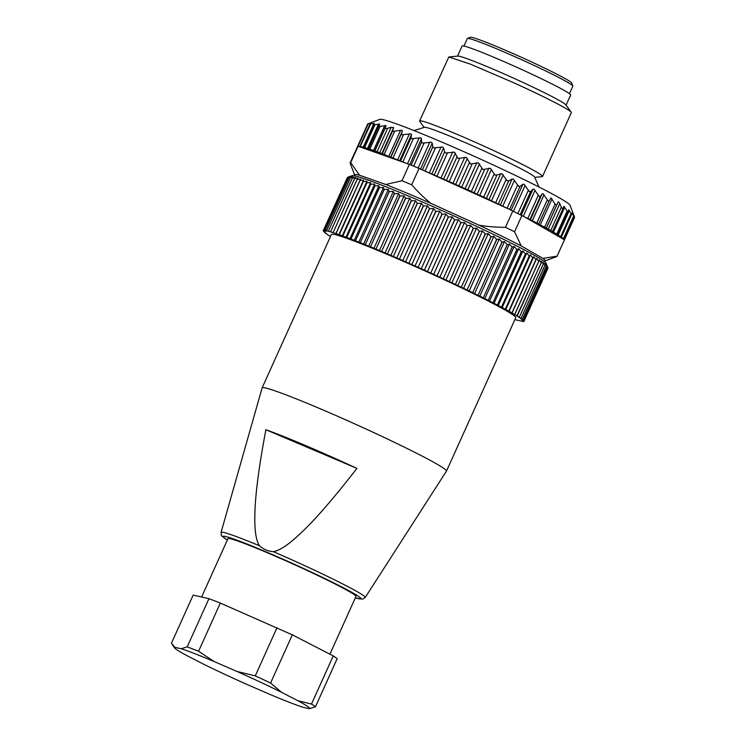 <?xml version="1.0" encoding="UTF-8"?>
<svg xmlns="http://www.w3.org/2000/svg" width="746" height="746" viewBox="0 0 746 746"><rect width="100%" height="100%" fill="white"/><g stroke="black" fill="none" stroke-linecap="round" stroke-linejoin="round"><path stroke-width="1.12" d="M329.909 654.167L355.963 596.455A70.227 3.674 -155.7 0 0 343.16 588.174A70.227 3.674 -155.7 0 0 247.206 544.524A70.227 3.674 -155.7 0 0 227.959 538.649L201.606 597.005M259.468 545.764C263.403 549.317 268.028 551.285 273.334 551.658C279.517 550.529 287.723 545.223 297.971 535.721C312.527 522.722 332.175 500.277 356.914 468.385L265.874 429.724C258.536 468.693 254.862 497.843 254.824 517.202C254.619 531.068 256.167 540.598 259.468 545.764A79.085 4.14 -155.7 0 0 221.058 532.42C222.373 537.334 218.252 533.287 227.521 540.151M265.874 429.724A95.302 4.989 24.3 0 1 356.914 468.385M221.058 532.42L262.116 387.911A101.13 5.297 24.3 0 1 262.126 387.873A101.13 5.297 24.3 0 1 337.854 416.38A101.13 5.297 24.3 0 1 439.842 465.821A101.13 5.297 24.3 0 1 446.472 471.108A101.13 5.297 24.3 0 1 446.444 471.136L365.204 597.509A79.085 4.14 -155.7 0 0 360.038 593.34A79.085 4.14 -155.7 0 0 273.334 551.658M297.906 700.718L311.492 704.075A79.775 4.178 24.3 0 1 315.437 706.816L337.192 658.634L333.248 655.893L292.339 634.846L220.331 603.076L208.955 598.665L193.167 595.103L171.412 643.285L174.816 647.304A74.162 3.879 -155.7 0 0 174.639 647.929A74.162 3.879 -155.7 0 0 186.276 655.286L202.67 663.716A74.162 3.879 -155.7 0 0 247.234 684.558L269.949 694.414A74.162 3.879 -155.7 0 0 289.345 702.312A74.162 3.879 -155.7 0 0 303.044 707.273L309.366 708.7A74.162 3.879 -155.7 0 0 297.906 700.718L281.512 692.288A74.162 3.879 -155.7 0 0 236.948 671.447L214.233 661.59A74.162 3.879 -155.7 0 0 194.837 653.692A74.162 3.879 -155.7 0 0 181.138 648.731L174.816 647.304M446.472 471.108L515.728 317.703A101.13 5.297 -155.7 0 0 509.108 312.415A101.13 5.297 -155.7 0 0 497.293 305.776A101.13 5.297 -155.7 0 0 395.427 257.892A101.13 5.297 -155.7 0 0 331.392 234.468L262.126 387.873M181.138 648.731L187.199 646.847L208.955 598.665M187.199 646.847L198.576 651.258L220.331 603.076M198.576 651.258L214.233 661.59M236.948 671.447L255.272 675.867L277.027 627.684M255.272 675.867A79.775 4.178 24.3 0 1 270.584 683.028L292.339 634.846M270.584 683.028L281.512 692.288M311.492 704.075L333.248 655.893M315.437 706.816L309.366 708.7M523.851 321.284L522.34 320.78L523.953 321.312L547.965 268.14L546.753 265.156L547.275 267.04A110.119 5.763 -155.7 0 0 547.256 267.021L546.025 264.438L546.342 266.219A110.119 5.763 -155.7 0 0 546.314 266.201L544.906 263.552L545.028 265.24A110.119 5.763 -155.7 0 0 544.99 265.212L543.414 262.499L543.321 264.093A110.119 5.763 -155.7 0 0 543.265 264.056L541.54 261.286L541.232 262.779A110.119 5.763 -155.7 0 0 541.176 262.741L539.302 259.906L538.78 261.305A110.119 5.763 -155.7 0 0 538.715 261.268L536.7 258.386L535.964 259.683A110.119 5.763 -155.7 0 0 535.889 259.645L533.754 256.717L532.803 257.92A110.119 5.763 -155.7 0 0 532.719 257.874L530.462 254.899L529.306 256.018A110.119 5.763 -155.7 0 0 529.212 255.962L526.853 252.959L525.482 253.976A110.119 5.763 -155.7 0 0 525.38 253.92L522.937 250.889L521.351 251.822A110.119 5.763 -155.7 0 0 521.24 251.766L518.722 248.707L516.931 249.546A110.119 5.763 -155.7 0 0 516.819 249.49L514.227 246.413L512.241 247.168A110.119 5.763 -155.7 0 0 512.11 247.103L509.471 244.026L507.289 244.697A110.119 5.763 -155.7 0 0 507.159 244.632L504.473 241.545L502.105 242.133A110.119 5.763 -155.7 0 0 501.965 242.068L499.26 238.981L496.705 239.503A110.119 5.763 -155.7 0 0 496.566 239.429L493.843 236.361L491.11 236.799A110.119 5.763 -155.7 0 0 490.961 236.734L488.248 233.666L485.348 234.048A110.119 5.763 -155.7 0 0 485.198 233.974L482.485 230.934L479.426 231.241A110.119 5.763 -155.7 0 0 479.277 231.176L476.601 228.155L473.384 228.416A110.119 5.763 -155.7 0 0 473.234 228.341L470.595 225.357L467.248 225.553A110.119 5.763 -155.7 0 0 467.089 225.488L464.506 222.541L461.028 222.69A110.119 5.763 -155.7 0 0 460.869 222.616L458.352 219.716L454.752 219.828A110.119 5.763 -155.7 0 0 454.594 219.753L452.151 216.899L448.449 216.974A110.119 5.763 -155.7 0 0 448.29 216.909L445.949 214.102L442.145 214.149A110.119 5.763 -155.7 0 0 441.986 214.074L439.748 211.332L435.86 211.351A110.119 5.763 -155.7 0 0 435.701 211.286L433.575 208.6L429.621 208.61A110.119 5.763 -155.7 0 0 429.463 208.535L427.467 205.924L423.458 205.915A110.119 5.763 -155.7 0 0 423.299 205.849L421.443 203.304L417.387 203.285A110.119 5.763 -155.7 0 0 417.238 203.22L415.522 200.758L411.438 200.739A110.119 5.763 -155.7 0 0 411.288 200.674L409.731 198.296L405.628 198.287A110.119 5.763 -155.7 0 0 405.479 198.222L404.09 195.918L399.977 195.918A110.119 5.763 -155.7 0 0 399.837 195.862L398.625 193.643L394.522 193.662A110.119 5.763 -155.7 0 0 394.392 193.606L393.356 191.48L389.281 191.526A110.119 5.763 -155.7 0 0 389.151 191.47L388.302 189.437L384.265 189.503A110.119 5.763 -155.7 0 0 384.134 189.456L383.481 187.516L379.49 187.619A110.119 5.763 -155.7 0 0 379.378 187.572L378.921 185.726L374.996 185.875A110.119 5.763 -155.7 0 0 374.884 185.829L374.641 184.085L370.781 184.271A110.119 5.763 -155.7 0 0 370.678 184.234L370.641 182.584L366.873 182.826A110.119 5.763 -155.7 0 0 366.78 182.789L366.948 181.231L363.283 181.539A110.119 5.763 -155.7 0 0 363.199 181.511L363.582 180.047L360.029 180.411A110.119 5.763 -155.7 0 0 359.954 180.383L360.551 179.021L357.12 179.45A110.119 5.763 -155.7 0 0 357.045 179.432L357.856 178.163L354.564 178.667A110.119 5.763 -155.7 0 0 354.499 178.648L355.525 177.483L352.373 178.052A110.119 5.763 -155.7 0 0 352.326 178.042L353.557 176.97L350.564 177.623A110.119 5.763 -155.7 0 0 350.517 177.613L351.972 176.625L349.128 177.361A110.119 5.763 -155.7 0 0 349.1 177.361L350.76 176.466L348.093 177.287A110.119 5.763 -155.7 0 0 348.065 177.287L324.053 230.467L325.228 231.195L323.177 230.85L325.806 233.013L324.818 232.789L327.914 234.692M330.478 236.501L327.82 234.897M514.852 319.642L523.711 321.591M547.965 268.14A110.119 5.763 -155.7 0 0 547.965 268.122L523.953 321.312L522.387 320.416L523.804 320.855L547.816 267.674L523.804 320.855M523.795 320.836L522.051 319.866L523.263 320.22L547.275 267.04M547.256 267.021L523.263 320.22M523.244 320.202L521.314 319.148L522.331 319.4L546.342 266.219M546.314 266.201L522.331 319.4M522.303 319.381L520.204 318.262L521.016 318.421L545.028 265.24M544.99 265.212L521.016 318.421M520.978 318.393L518.703 317.209L519.309 317.274L543.321 264.093M543.265 264.056L519.309 317.274M519.253 317.236L516.838 315.996L541.232 262.779M541.176 262.741L517.22 315.959M517.164 315.922L514.591 314.625L538.78 261.305M538.715 261.268L514.768 314.486M514.703 314.448L511.952 312.863L535.964 259.683M535.889 259.645L511.952 312.863M511.877 312.826L508.791 311.101L532.803 257.92M532.719 257.874L508.791 311.101M508.707 311.054L505.294 309.189L529.306 256.018M529.212 255.962L505.294 309.189M505.201 309.142L501.471 307.156L525.482 253.976M525.38 253.92L501.471 307.156M501.368 307.1L497.34 305.002L521.351 251.822M521.24 251.766L497.34 305.002M497.228 304.946L492.92 302.727L516.931 249.546M516.819 249.49L492.92 302.727M492.808 302.671L488.229 300.349L512.241 247.168M512.11 247.103L488.229 300.349M488.098 300.284L483.277 297.878L507.289 244.697M507.159 244.632L483.277 297.878M483.147 297.813L478.093 295.313L502.105 242.133M501.965 242.068L478.093 295.313M477.953 295.248L472.694 292.684L496.705 239.503M496.566 239.429L472.694 292.684M472.554 292.609L467.099 289.98L491.11 236.799M490.961 236.734L467.099 289.98M466.949 289.914L461.336 287.219L485.348 234.048M485.198 233.974L461.336 287.219M461.187 287.154L455.414 284.422L479.426 231.241M479.277 231.176L455.414 284.422M455.265 284.357L449.372 281.587L473.384 228.416M473.234 228.341L449.372 281.587M449.223 281.522L443.236 278.734L467.248 225.553M467.089 225.488L443.236 278.734M443.077 278.668L437.016 275.871L461.028 222.69M460.869 222.616L437.016 275.871M436.858 275.796L430.74 273.008L454.752 219.828M454.594 219.753L430.74 273.008M430.582 272.933L424.437 270.155L448.449 216.974M448.29 216.909L424.437 270.155M424.278 270.08L418.133 267.329L442.145 214.149M441.986 214.074L418.133 267.329M417.974 267.255L411.848 264.532L435.86 211.351M435.701 211.286L411.848 264.532M411.689 264.466L405.61 261.79L429.621 208.61M429.463 208.535L405.61 261.79M405.451 261.715L399.446 259.095L423.458 205.915M423.299 205.849L399.446 259.095M399.287 259.03L393.375 256.465L417.387 203.285M417.238 203.22L393.375 256.465M393.226 256.4L387.426 253.92L411.438 200.739M411.288 200.674L387.426 253.92M387.277 253.854L381.616 251.458L405.628 198.287M405.479 198.222L381.616 251.458M381.467 251.402L375.965 249.099L399.977 195.918M399.837 195.862L375.965 249.099M375.825 249.043L370.51 246.842L394.522 193.662M394.392 193.606L370.51 246.842M370.38 246.786L365.27 244.707L389.281 191.526M389.151 191.47L365.27 244.707M365.139 244.651L360.253 242.683L384.265 189.503M384.134 189.456L360.253 242.683M360.122 242.636L355.478 240.799L379.49 187.619M379.378 187.572L355.478 240.799M355.366 240.753L350.984 239.056L374.996 185.875M374.884 185.829L350.984 239.056M350.872 239.009L346.769 237.452L370.781 184.271M370.678 184.234L346.769 237.452M346.666 237.415L342.862 236.006L366.873 182.826M366.78 182.789L342.862 236.006M342.768 235.969L339.271 234.72L363.283 181.539M363.199 181.511L339.271 234.72M339.188 234.692L336.017 233.591L360.029 180.411M359.954 180.383L336.017 233.591M335.942 233.563L333.108 232.631L357.12 179.45M357.045 179.432L333.108 232.631M333.033 232.612L330.553 231.847L354.564 178.667M354.499 178.648L330.553 231.847M330.487 231.829L328.361 231.232L352.373 178.052M352.326 178.042L328.361 231.232M328.315 231.223L326.552 230.803L350.564 177.623M350.517 177.613L326.552 230.803M326.506 230.794L325.116 230.542L349.128 177.361M349.1 177.361L325.116 230.542M325.088 230.542L326.049 231.176L324.081 230.467L348.093 177.287M323.419 230.579L347.44 177.389L323.419 230.579M323.177 230.859L347.338 177.604M547.816 267.674A110.119 5.763 -155.7 0 0 547.806 267.665L546.24 263.441A106.743 5.586 -155.7 0 0 540.785 259.132A106.743 5.586 -155.7 0 0 436.27 208.05A106.743 5.586 -155.7 0 0 351.925 175.702L347.44 177.389A110.119 5.763 -155.7 0 0 347.431 177.399L349.93 176.485L348.065 177.287M511.998 313.096L536.7 258.386M509.042 311.427L533.754 256.717M505.76 309.618L530.462 254.899M502.151 307.678L526.853 252.959M498.225 305.608L522.937 250.889M494.011 303.426L518.722 248.707M489.525 301.132L514.227 246.413M484.769 298.736L509.471 244.026M479.771 296.255L504.473 241.545M474.559 293.7L499.26 238.981M469.141 291.071L493.843 236.361M463.536 288.385L488.248 233.666M457.783 285.643L482.485 230.934M451.889 282.874L476.601 228.155M445.894 280.067L470.595 225.357M439.804 277.251L464.506 222.541M433.65 274.425L458.352 219.716M427.449 271.609L452.151 216.899M421.238 268.812L445.949 214.102M415.037 266.042L439.748 211.332M408.873 263.319L433.575 208.6M402.765 260.634L427.467 205.924M396.741 258.023L421.443 203.304M390.82 255.477L415.522 200.758M385.02 253.006L409.731 198.296M379.388 250.637L404.09 195.918M373.914 248.362L398.625 193.643M368.645 246.199L393.356 191.48M363.6 244.147L388.302 189.437M358.779 242.226L383.481 187.516M354.219 240.445L378.921 185.726M349.93 238.795L374.641 184.085M345.939 237.293L370.641 182.584M342.246 235.95L366.948 181.231M338.88 234.766L363.582 180.047M335.84 233.74L360.551 179.021M569.422 93.67L572.816 86.154A57.871 3.031 -155.7 0 0 572.807 85.977A57.871 3.031 -155.7 0 0 569.851 83.645A57.871 3.031 -155.7 0 0 513.192 55.95A57.871 3.031 -155.7 0 0 467.472 38.419A57.871 3.031 -155.7 0 0 467.332 38.531L463.937 46.038M572.807 85.977L571.678 83.011A55.624 2.909 -155.7 0 0 568.844 80.773A55.624 2.909 -155.7 0 0 514.386 54.15A55.624 2.909 -155.7 0 0 470.437 37.3L467.472 38.419M368.254 123.761L358.089 146.253L359.759 146.654L370.333 123.249L368.254 123.761A113.485 5.94 -155.7 0 0 367.965 123.827A113.485 5.94 -155.7 0 0 367.694 124.041L350.144 162.908A113.485 5.94 -155.7 0 0 350.116 163.038L354.658 175.105A104.496 5.464 24.3 0 1 359.544 175.235L350.704 162.619A113.485 5.94 -155.7 0 0 350.144 162.908M370.333 123.249L370.715 123.892L360.178 146.43L370.352 123.892M394.625 131.333L384.209 154.385L388.778 156.418L400.565 130.317L393.105 131.352L392.694 130.802L393.646 127.51L391.212 127.277L387.64 128.293C385.766 128.722 384.945 128.676 385.169 128.135L386.055 125.72L380.162 126.27L378.865 126.102L379.565 124.05L374.93 124.703L373.914 124.685L374.287 123.388L370.715 123.892M400.565 130.317L402.047 130.354L402.411 131.026L401.385 133.944L401.898 134.746L410.99 133.87L411.503 134.616L411.027 137.786L411.708 138.672L420.837 137.87L421.49 138.681L421.555 142.104L422.395 143.064L431.458 142.29L432.232 143.167L432.811 146.831L433.799 147.867L442.686 147.065L443.572 147.997L444.644 151.904L445.744 153.005L454.361 152.137L458.063 158.404L466.306 157.415L470.577 163.98L478.345 162.824L482.848 169.547L490.318 168.298L495.204 175.245L502.021 173.743L507.196 180.868L508.688 180.952L512.073 179.059L513.304 179.087L518.666 186.351L520.018 186.379L522.89 184.271L524 184.253L529.436 191.601L530.63 191.563L532.97 189.232L533.94 189.148L539.349 196.543L540.374 196.44L542.165 193.867L542.985 193.727L548.254 201.112L549.112 200.926L551.005 197.895L555.089 204.096L556.637 205.141L546.314 228.015L544.683 227.148L555.089 204.096M540.374 196.44L529.968 219.492L524.727 217.021L564.433 239.82L557.038 256.176L542.967 258.396A104.496 5.464 24.3 0 1 544.878 260.997L556.74 256.531A113.485 5.94 -155.7 0 0 557.01 256.307L574.56 217.45A113.485 5.94 -155.7 0 0 574.588 217.319L564.433 239.82L563.333 238.944L573.674 215.92L574.252 216.321L570.047 205.253A104.496 5.464 -155.7 0 0 479.976 158.898A104.496 5.464 -155.7 0 0 379.826 119.36L367.965 123.827M573.842 216.181L563.678 238.692L573.674 215.92L572.005 213.039L571.632 214.335L571.054 213.636L568.704 209.812L568.004 211.864L567.128 211.053L563.873 206.344L562.988 208.768C562.801 209.318 562.26 208.749 561.365 207.071L559.761 203.705C558.894 202.082 558.344 201.541 558.101 202.082L556.637 205.141M562.988 208.768L552.702 231.549L546.314 228.015M568.004 211.864L557.766 234.533L552.404 231.764L562.96 208.824M567.995 211.892L557.43 234.776L558.139 235.204L569.319 210.437L568.704 209.812M563.454 238.534L561.113 237.153L571.622 214.354L571.054 213.636L560.722 236.501L558.139 235.204M561.328 237.312L572.005 213.039M574.588 217.319L573.907 215.641M544.878 260.997A104.496 5.464 24.3 0 1 543.675 261.053M359.544 175.235L385.757 184.495L401.991 180.746L409.377 164.381L358.089 146.253L350.704 162.619M360.505 146.505L363.722 147.27L373.914 124.685M374.93 124.703L364.608 147.577L363.722 147.27M364.608 147.577L368.627 148.78L378.865 126.102M380.162 126.27L369.811 149.2L368.627 148.78M369.811 149.2L374.874 150.925L385.169 128.135M387.64 128.293L377.038 151.774L374.874 150.925M377.038 151.774L384.209 154.385M388.778 156.418L406.01 163.197M472.115 164.045L461.709 187.097L419.065 168.437L411.68 184.794A113.485 5.94 24.3 0 0 401.991 180.746M461.709 187.097L471.351 191.47L481.757 168.419M484.564 169.706L474.148 192.757L471.351 191.47M474.148 192.757L483.66 197.14L494.066 174.088M496.808 175.366L486.401 198.417L483.66 197.14M486.401 198.417L495.642 202.744L506.049 179.693M508.688 180.952L498.281 204.003L495.642 202.744M498.281 204.003L507.103 208.218L517.519 185.167M520.018 186.379L509.611 209.43L507.103 208.218M509.611 209.43L421.947 169.743M529.968 219.492L536.822 223.007L547.228 199.956M549.112 200.926L538.705 223.977L536.822 223.007M549.103 200.944L538.556 224.21L544.683 227.148M571.622 214.363L561.44 236.92L560.722 236.501M524.727 217.021L509.956 209.645M542.967 258.396L521.249 245.928L514.553 231.792L521.948 215.426M355.413 176.047A104.496 5.464 24.3 0 1 354.658 175.105M409.377 164.381A113.485 5.94 24.3 0 1 412.128 165.519A113.485 5.94 24.3 0 1 419.065 168.437M413.993 130.578L424.371 127.333A60.529 3.171 24.3 0 1 482.42 150.216A60.529 3.171 24.3 0 1 534.612 177.11L539.041 187.032M512.838 210.95L505.452 227.316C495.512 227.297 486.644 226.56 478.839 225.106A104.496 5.464 24.3 0 1 521.249 245.928M514.553 231.792A113.485 5.94 -155.7 0 0 505.452 227.316M385.757 184.495A104.496 5.464 24.3 0 1 430.908 203.369C424.66 198.455 418.254 192.263 411.68 184.794M478.839 225.106L430.908 203.369M424.138 127.463L419.746 121.374A67.42 3.525 24.3 0 1 419.625 120.973A67.42 3.525 24.3 0 1 484.396 146.347A67.42 3.525 24.3 0 1 542.519 176.457A67.42 3.525 24.3 0 1 542.137 176.634L534.668 177.361M542.519 176.457L571.343 112.627A67.42 3.525 -155.7 0 0 571.222 112.217A67.42 3.525 -155.7 0 0 513.22 82.517L470.25 64.081L448.831 56.966L419.625 120.973M571.222 112.217L565.925 104.897A59.549 3.115 -155.7 0 0 514.693 78.656A59.549 3.115 -155.7 0 0 457.82 56.09L448.831 56.966M566.093 105.13L570.653 95.031A59.549 3.115 -155.7 0 0 519.319 68.427A59.549 3.115 -155.7 0 0 462.1 46.019L457.54 56.118M355.357 597.807A75.747 3.963 -155.7 0 0 356.038 594.767A75.747 3.963 -155.7 0 0 266.9 552.226A75.747 3.963 -155.7 0 0 227.344 540.001M359.842 146.664L370.417 123.258M363.078 147.419L373.951 123.332M374.287 123.388L363.405 147.503M367.414 148.715L378.595 123.948M379.565 124.05L368.291 149.014M373.401 150.711L384.815 125.44M386.055 125.72L374.585 151.13M379.621 152.949L391.212 127.277M393.646 127.51L381.775 153.797M392.694 130.802L382.372 153.676M402.411 131.026L390.624 157.126M401.385 133.944L390.979 156.996M403.474 134.765L393.067 157.826M397.655 159.896L409.442 133.786M411.503 134.616L399.716 160.716M411.027 137.786L400.621 160.838M413.331 138.719L402.924 161.779M407.521 163.728L419.243 137.758M421.49 138.681L409.806 164.558M421.555 142.104L411.158 165.118M424.045 143.139L413.648 166.162M418.152 168.046L429.836 142.16M432.232 143.167L420.53 169.1M432.811 146.831L422.404 169.883M435.45 147.95L425.034 171.002M429.276 173.025L441.063 146.925M443.572 147.997L431.794 174.107M444.644 151.904L434.237 174.956M447.376 153.089L436.97 176.149M440.97 178.089L452.757 151.988M455.34 153.117L443.562 179.217M456.86 157.247L446.453 180.299M459.657 158.488L449.251 181.539M452.953 183.376L464.739 157.266M467.369 158.441L455.582 184.542M469.29 162.777L458.883 185.829M465.056 188.803L476.834 162.703M479.473 163.896L467.686 189.997M477.095 194.296L488.882 168.195M491.474 169.398L479.687 195.499M488.9 199.779L500.687 173.678M503.205 174.862L491.418 200.963M500.296 205.169L512.073 179.059M514.488 180.215L502.701 206.316M511.187 210.204L522.89 184.271M525.156 185.372L513.472 211.258M517.91 213.431L528.308 190.416M530.63 191.563L520.242 214.578M521.295 215.1L532.97 189.232M535.05 190.267L523.338 216.228M527.851 218.419L538.258 195.368M530.378 219.967L542.165 193.867M544.039 194.818L532.252 220.928M551.975 198.968L540.188 225.068M546.24 228.369L558.101 202.082M559.761 203.705L548.17 229.376M550.762 230.542L561.365 207.071M564.797 207.052L553.392 232.323M556.777 233.983L567.128 211.053M355.338 597.835L362.565 599.169L365.204 597.509M174.639 647.929L172.401 644.833"/></g></svg>
